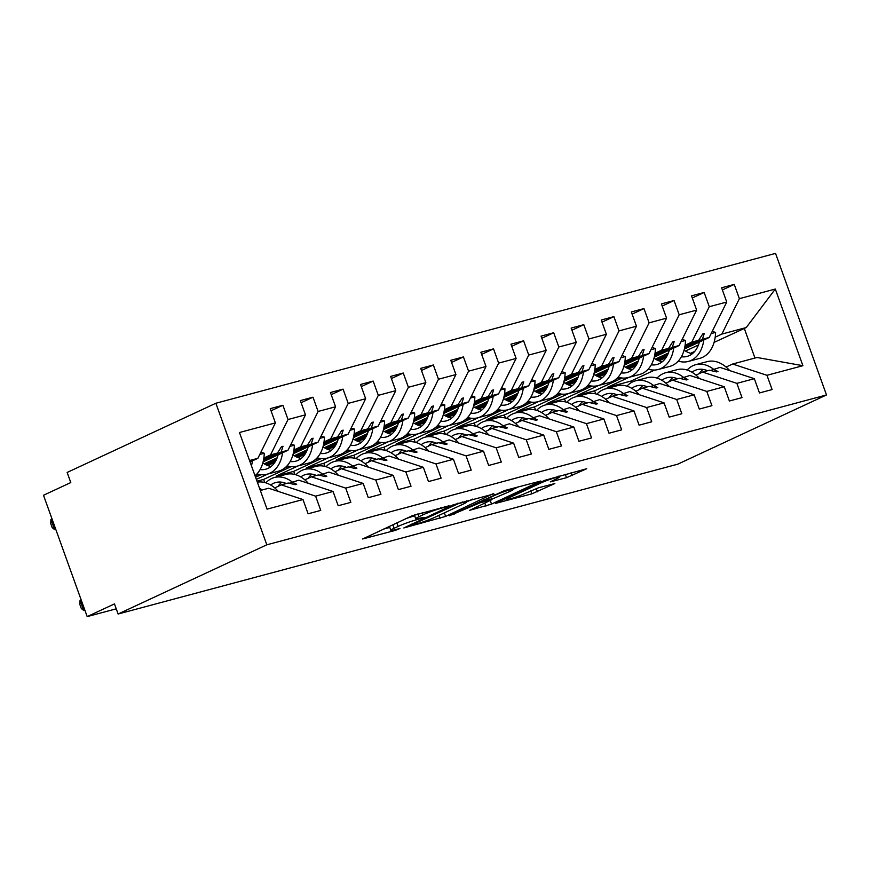 <?xml version="1.0" encoding="UTF-8"?>
<svg xmlns="http://www.w3.org/2000/svg" width="870" height="870" viewBox="0 0 870 870"><rect width="100%" height="100%" fill="white"/><g stroke="black" fill="none" stroke-linecap="round" stroke-linejoin="round"><path stroke-width="1.3" d="M449.072 505.785L411.869 515.899L362.627 538.987L395.306 530.395L399.972 528.514L395.002 529.732A13.55 1.185 160.2 0 1 390.815 530.341A13.55 1.185 160.2 0 1 394.121 528.275L398.134 526.404A13.55 1.185 160.2 0 1 416.164 519.89L424.158 517.378L419.905 518.139A13.55 1.185 160.2 0 1 415.729 518.748A13.55 1.185 160.2 0 1 419.025 516.682L423.048 514.812A13.55 1.185 160.2 0 1 441.068 508.297L449.072 505.785M566.522 477.695L586.717 468.723L544.924 480.283L495.682 503.36L531.842 493.845L554.842 483.557L538.617 487.733L524.882 493.54A11.332 0.99 160.2 0 1 513.3 497.955A11.332 0.99 160.2 0 1 506.318 499.5A11.332 0.99 160.2 0 1 509.08 497.77L540.825 483.002A11.332 0.99 160.2 0 1 552.406 478.587A11.332 0.99 160.2 0 1 559.388 477.054A11.332 0.99 160.2 0 1 556.626 478.772L550.297 481.882L566.522 477.695L565.293 474.291M266.818 544.805L826.5 394.958L775.54 253.398L215.858 403.245L266.818 544.805L118.113 614.013L114.47 603.9L87.185 616.602L116.243 608.826M826.5 394.958L677.784 464.167L118.113 614.013M493.823 493.964L453.063 504.872L403.821 527.949L445.614 516.399L493.649 493.475M504.622 490.539L540.781 481.023L491.539 504.1L469.691 510.32L491.3 499.935L480.099 502.773L449.257 515.834L504.622 490.539M714.085 342.399L746.242 327.555L775.311 289.047L802.901 365.694L766.97 375.307L772.103 389.564L759.466 392.946L754.333 378.689L720.001 367.401L710.475 370.479M722.372 289.928L734.247 284.403L721.611 287.785L726.744 302.042L709.289 306.719L691.77 342.138L685.114 345.238M684.385 349.033L709.224 337.473L726.744 302.042M666.061 357.559L658.981 360.854M622.083 378.026L594.623 390.804L595.732 393.903M754.333 378.689L736.879 383.365L742.012 397.623L729.375 401.005L724.242 386.748L689.91 375.459L680.383 378.537M692.292 297.986L704.156 292.461L691.519 295.844L696.652 310.101L679.198 314.777L661.689 350.197L655.023 353.296M654.294 357.091L679.133 345.521L696.652 310.101M635.97 365.617L628.89 368.913M592.002 386.084L564.532 398.862L565.641 401.951M724.242 386.748L706.788 391.424L711.921 405.681L699.284 409.063L694.151 394.806L659.819 383.507L650.292 386.584M662.2 306.044L674.065 300.52L661.428 303.902L666.561 318.159L649.107 322.835L631.598 358.255L624.932 361.354M624.203 365.15L649.042 353.579L666.561 318.159M605.879 373.676L598.799 376.96M561.911 394.132L534.441 406.921L535.561 410.009M694.151 394.806L676.697 399.482L681.83 413.739L669.193 417.121L664.06 402.864L629.728 391.565L620.201 394.643M632.109 314.103L643.974 308.578L631.337 311.96L636.47 326.217L619.016 330.894L601.507 366.313L594.841 369.413M594.112 373.197L618.961 361.637L636.47 326.217M575.788 381.734L568.719 385.019M531.82 402.19L504.35 414.979L505.47 418.068M664.06 402.864L646.606 407.53L651.739 421.787L639.102 425.169L633.969 410.923L599.637 399.624L590.11 402.701M602.018 322.15L613.883 316.637L601.246 320.019L606.379 334.276L588.925 338.941L571.416 374.372L564.75 377.471M564.021 381.256L588.87 369.696L606.379 334.276M545.697 389.782L538.628 393.077M501.729 410.248L474.259 423.027L475.379 426.126M633.969 410.923L616.525 415.588L621.658 429.845L609.011 433.227L603.878 418.97L569.556 407.682L560.019 410.76M571.927 330.208L583.792 324.684L571.155 328.077L576.288 342.334L558.834 346.999L541.325 382.419L534.658 385.53M533.93 389.314L558.779 377.754L576.288 342.334M515.606 397.84L508.537 401.135M471.638 418.307L444.168 431.085L445.288 434.184M603.878 418.97L586.434 423.646L591.567 437.904L578.931 441.286L573.798 427.029L539.465 415.74L529.928 418.818M541.836 338.267L553.701 332.742L541.064 336.124L546.197 350.382L528.742 355.058L511.234 390.478L504.567 393.577M503.839 397.372L528.688 385.812L546.197 350.382M485.514 405.898L478.446 409.194M441.547 426.365L414.076 439.143L415.197 442.243M573.798 427.029L556.343 431.705L561.476 445.962L548.839 449.344L543.706 435.087L509.374 423.799L499.837 426.865M511.745 346.325L523.61 340.801L510.973 344.183L516.106 358.44L498.651 363.116L481.143 398.536L474.476 401.635M473.748 405.431L498.597 393.86L516.106 358.44M455.423 413.957L448.354 417.241M411.456 434.413L383.996 447.202L385.105 450.29M543.706 435.087L526.252 439.763L531.385 454.02L518.748 457.402L513.615 443.145L479.283 431.846L469.746 434.924M481.654 354.384L493.518 348.859L480.882 352.241L486.015 366.498L468.571 371.175L451.051 406.594L444.385 409.694M443.656 413.478L468.506 401.918L486.015 366.498M425.332 422.015L418.263 425.299M381.364 442.471L353.905 455.26L355.014 458.349M513.615 443.145L496.161 447.811L501.294 462.068L488.657 465.461L483.524 451.204L449.192 439.905L439.654 442.982M451.563 362.442L463.438 356.917L450.79 360.3L455.923 374.557L438.48 379.233L420.96 414.653L414.294 417.752M413.565 421.537L438.415 409.977L455.923 374.557M395.241 430.063L388.172 433.358M351.273 450.529L323.814 463.318L324.923 466.407M483.524 451.204L466.07 455.869L471.203 470.126L458.566 473.508L453.433 459.251L419.101 447.963L409.563 451.041M421.471 370.489L433.347 364.976L420.71 368.358L425.843 382.615L408.389 387.28L390.869 422.711L384.214 425.811M383.474 429.595L408.324 418.035L425.843 382.615M365.161 438.121L358.081 441.416M321.182 458.588L293.723 471.366L294.832 474.465M453.433 459.251L435.979 463.928L441.112 478.185L428.475 481.567L423.342 467.31L389.01 456.021L379.483 459.099M391.38 378.548L403.256 373.023L390.619 376.416L395.752 390.673L378.298 395.339L360.778 430.759L354.123 433.869M353.394 437.653L378.232 426.093L395.752 390.673M335.07 446.179L327.99 449.475M291.091 466.646L263.632 479.424L264.741 482.524M423.342 467.31L405.888 471.986L411.021 486.243L398.384 489.625L393.251 475.368L358.918 464.08L349.392 467.157M361.3 386.606L373.165 381.082L360.528 384.464L365.661 398.721L348.207 403.397L330.698 438.817L324.031 441.916M323.303 445.712L348.141 434.141L365.661 398.721M304.978 454.238L297.899 457.533M261.011 474.705L255.562 477.238M393.251 475.368L375.796 480.044L380.929 494.301L368.293 497.683L363.16 483.426L328.827 472.127L319.301 475.205M331.209 394.665L343.074 389.14L330.437 392.522L335.57 406.779L318.115 411.456L300.607 446.875L293.94 449.975M293.212 453.77L318.05 442.199L335.57 406.779M274.887 462.296L267.808 465.58M363.16 483.426L345.705 488.103L350.838 502.36L338.202 505.742L333.069 491.485L298.736 480.186L289.21 483.263M301.118 402.723L312.982 397.198L300.346 400.581L305.479 414.838L288.024 419.514L282.891 405.257L270.255 408.639L275.388 422.896L239.457 432.51L267.057 509.157L302.978 499.543L268.645 488.244L260.326 490.473M263.121 461.818L287.97 450.258L305.479 414.838M302.978 499.543L308.11 513.8L320.747 510.407L315.614 496.15L281.293 484.862L288.166 483.024L295.202 484.677L296.713 484.275L291.863 482.034M250.06 461.948L257.879 458.316L275.388 422.896M87.185 616.602L43.5 495.269L70.785 482.567L67.142 472.453L215.858 403.245M628.923 377.341L607.26 387.422L607.575 388.303M746.242 327.555L721.861 334.08L715.205 337.19M698.447 344.977L685.462 351.034M721.861 334.08L739.38 298.66L734.247 284.403M766.97 375.307L732.638 364.019L726.08 367.064M598.832 385.399L577.169 395.48L577.484 396.35M668.356 353.035L655.371 359.082M704.156 292.461L709.289 306.719M736.879 383.365L702.547 372.066L695.989 375.122M568.741 393.457L547.078 403.539L547.393 404.409M638.275 361.094L625.28 367.14M674.065 300.52L679.198 314.777M706.788 391.424L672.456 380.125L665.909 383.181M538.65 401.505L516.987 411.586L517.302 412.467M608.184 369.152L595.189 375.198M643.974 308.578L649.107 322.835M676.697 399.482L642.364 388.183L635.818 391.239M508.558 409.563L486.895 419.644L487.211 420.525M578.093 377.21L565.098 383.257M613.883 316.637L619.016 330.894M646.606 407.53L612.284 396.241L605.727 399.286M478.467 417.622L456.804 427.703L457.12 428.584M548.002 385.269L535.006 391.315M583.792 324.684L588.925 338.941M616.525 415.588L582.193 404.3L575.635 407.345M448.376 425.68L426.724 435.761L427.039 436.631M517.911 393.316L504.915 399.363M553.701 332.742L558.834 346.999M586.434 423.646L552.102 412.358L545.544 415.403M418.285 433.738L396.633 443.82L396.948 444.69M487.82 401.374L474.824 407.421M523.61 340.801L528.742 355.058M556.343 431.705L522.011 420.406L515.453 423.462M388.194 441.797L366.542 451.878L366.857 452.748M457.729 409.433L444.733 415.479M493.518 348.859L498.651 363.116M526.252 439.763L491.92 428.464L485.362 431.52M358.114 449.844L336.451 459.925L336.766 460.806M427.638 417.491L414.642 423.538M463.438 356.917L468.571 371.175M496.161 447.811L461.829 436.522L455.271 439.578M328.023 457.903L306.36 467.984L306.675 468.865M397.546 425.55L384.551 431.596M433.347 364.976L438.48 379.233M466.07 455.869L431.737 444.581L425.18 447.626M297.931 465.961L276.268 476.042L276.584 476.923M367.455 433.608L354.471 439.654M403.256 373.023L408.389 387.28M435.979 463.928L401.646 452.639L395.089 455.684M337.364 441.655L324.379 447.702M267.84 474.019L256.335 479.37M373.165 381.082L378.298 395.339M405.888 471.986L371.555 460.687L364.998 463.743M307.284 449.714L294.288 455.76M343.074 389.14L348.207 403.397M375.796 480.044L341.464 468.745L334.906 471.801M277.193 457.772L264.197 463.819M312.982 397.198L318.115 411.456M345.705 488.103L311.373 476.803L304.826 479.859M775.311 289.047L739.38 298.66M333.069 491.485L315.614 496.15M713.128 369.239L717.967 371.49L716.467 371.892L709.431 370.228L702.547 372.066M616.036 379.135L619.908 377.678M616.982 378.309L618.875 377.428M656.687 359.832L667.638 354.732M684.875 346.717L698.654 340.3L691.77 342.138M594.623 390.804L577.169 395.48M709.224 337.473L702.351 339.311L704.287 333.471L702.786 333.873L698.654 340.3M657.448 360.213L667.17 355.689M684.723 347.511L702.351 339.311M683.037 377.297L687.887 379.548L686.376 379.951L679.339 378.287L672.456 380.125M585.945 387.193L589.817 385.736M586.891 386.367L588.783 385.486M626.596 367.89L637.547 362.79M654.784 354.764L668.562 348.359L661.689 350.197M564.532 398.862L547.078 403.539M679.133 345.521L672.26 347.369L674.196 341.529L672.695 341.932L668.562 348.359M627.357 368.26L637.079 363.736M654.631 355.569L672.26 347.369M652.946 385.356L657.796 387.607L656.284 388.009L649.248 386.345L642.364 388.183M555.865 395.252L559.725 393.795M556.8 394.425L558.703 393.544M596.505 375.949L607.456 370.848M624.693 362.823L638.471 356.417L631.598 358.255M534.441 406.921L516.987 411.586M649.042 353.579L642.169 355.428L644.104 349.588L642.604 349.99L638.471 356.417M597.266 376.318L606.988 371.794M624.54 363.627L642.169 355.428M622.855 393.414L627.705 395.654L626.193 396.057L619.157 394.404L612.284 396.241M525.774 403.31L529.634 401.853M526.709 402.473L528.612 401.592M566.413 383.996L577.365 378.907M594.601 370.881L608.38 364.465L601.507 366.313M504.35 414.979L486.895 419.644M618.961 361.637L612.078 363.475L614.013 357.635L612.513 358.038L608.38 364.465M567.175 384.377L576.897 379.853M594.449 371.686L612.078 363.475M592.764 401.462L597.614 403.713L596.113 404.115L589.066 402.451L582.193 404.3M495.682 411.369L499.543 409.9M496.618 410.531L498.521 409.65M536.322 392.055L547.274 386.954M564.51 378.939L578.289 372.523L571.416 374.372M474.259 423.027L456.804 427.703M588.87 369.696L581.986 371.533L583.922 365.694L582.421 366.096L578.289 372.523M537.084 392.435L546.806 387.911M564.358 379.744L581.986 371.533M562.672 409.52L567.523 411.771L566.022 412.173L558.975 410.51L552.102 412.358M465.591 419.416L469.452 417.959M466.537 418.59L468.43 417.709M506.231 400.113L517.182 395.013M534.419 386.998L548.198 380.581L541.325 382.419M444.168 431.085L426.724 435.761M558.779 377.754L551.895 379.592L553.831 373.752L552.33 374.154L548.198 380.581M506.992 400.494L516.715 395.97M534.267 387.792L551.895 379.592M532.581 417.578L537.432 419.829L535.931 420.232L528.884 418.568L522.011 420.406M435.5 427.474L439.361 426.017M436.446 426.648L438.339 425.767M476.14 408.171L487.102 403.071M504.339 395.056L518.107 388.64L511.234 390.478M414.076 439.143L396.633 443.82M528.688 385.812L521.804 387.65L523.74 381.81L522.239 382.213L518.107 388.64M476.901 408.541L486.624 404.028M504.176 395.85L521.804 387.65M502.49 425.637L507.34 427.888L505.84 428.29L498.793 426.626L491.92 428.464M405.409 435.533L409.27 434.076M406.355 434.706L408.247 433.825M446.06 416.23L457.011 411.129M474.248 403.104L488.026 396.698L481.143 398.536M383.996 447.202L366.542 451.878M498.597 393.86L491.713 395.709L493.649 389.869L492.148 390.271L488.026 396.698M446.81 416.599L456.532 412.075M474.096 403.908L491.713 395.709M472.399 433.695L477.249 435.935L475.749 436.349L468.712 434.685L461.829 436.522M375.318 443.591L379.189 442.134M376.264 442.765L378.156 441.873M415.969 424.288L426.92 419.188M444.157 411.162L457.935 404.757L451.051 406.594M353.905 455.26L336.451 459.925M468.506 401.918L461.622 403.767L463.569 397.927L462.057 398.329L457.935 404.757M416.73 424.658L426.441 420.134M444.004 411.967L461.622 403.767M442.308 441.753L447.158 443.994L445.657 444.396L438.621 442.732L431.737 444.581M345.227 451.65L349.098 450.181M346.173 450.812L348.065 449.931M385.878 432.336L396.829 427.246M414.066 419.22L427.844 412.804L420.96 414.653M323.814 463.318L306.36 467.984M438.415 409.977L431.542 411.814L433.477 405.975L431.966 406.377L427.844 412.804M386.639 432.716L396.35 428.192M413.913 420.025L431.542 411.814M412.217 449.801L417.067 452.052L415.566 452.454L408.53 450.79L401.646 452.639M315.136 459.697L319.007 458.24M316.082 458.871L317.974 457.99M355.786 440.394L366.738 435.294M383.974 427.279L397.753 420.862L390.869 422.711M293.723 471.366L276.268 476.042M408.324 418.035L401.451 419.873L403.386 414.033L401.875 414.435L397.753 420.862M356.548 440.775L366.259 436.251M383.822 428.083L401.451 419.873M382.137 457.859L386.976 460.11L385.475 460.513L378.439 458.849L371.555 460.687M285.045 467.755L288.916 466.298M285.991 466.929L287.883 466.048M325.695 448.452L336.647 443.352M353.883 435.337L367.662 428.921L360.778 430.759M263.632 479.424L256.987 481.208M378.232 426.093L371.359 427.931L373.295 422.091L371.794 422.494L367.662 428.921M326.457 448.833L336.179 444.309M353.731 436.131L371.359 427.931M352.046 465.918L356.896 468.169L355.384 468.571L348.348 466.907L341.464 468.745M259.793 454.434L264.241 453.248A34.517 23.892 -105 0 1 255.03 475.76L258.825 474.357M255.9 474.987L257.792 474.106M295.604 456.511L306.555 451.41M323.792 443.385L337.571 436.979L330.698 438.817M348.141 434.141L341.268 435.99L343.204 430.15L341.703 430.552L337.571 436.979M296.365 456.88L306.088 452.356M323.64 444.189L341.268 435.99M321.954 473.976L326.805 476.227L325.293 476.629L318.257 474.966L311.373 476.803M265.513 464.569L276.464 459.469M293.701 451.443L307.48 445.038L300.607 446.875M318.05 442.199L311.177 444.048L313.113 438.208L311.612 438.61L307.48 445.038M266.274 464.939L275.997 460.415M293.549 452.248L311.177 444.048M274.735 487.918L281.293 484.862M263.61 459.501L277.389 453.085L270.516 454.934L263.849 458.033M287.97 450.258L281.086 452.096L283.022 446.256L281.521 446.658L277.389 453.085M263.458 460.306L281.086 452.096M270.516 454.934L288.024 419.514M271.027 410.781L282.891 405.257M257.879 458.316L249.549 460.545M802.901 365.694L757.02 357.483L732.638 364.019M631.533 382.452L631.033 381.06L607.26 387.422M631.033 381.06L654.718 370.033M690.671 353.296L694.706 351.426M754.953 358.038L744.274 328.36M281.249 447.082L283.022 446.256M311.34 439.035L313.113 438.208M341.431 430.976L343.204 430.15M256.683 475.357L256.302 474.803M371.512 422.918L373.295 422.091M286.763 467.299L286.393 466.744M401.603 414.859L403.386 414.033M316.854 459.24L316.484 458.686M431.694 406.801L433.477 405.975M346.945 451.182L346.575 450.627M461.785 398.754L463.569 397.927M377.036 443.135L376.656 442.58M491.876 390.695L493.649 389.869M407.127 435.076L406.747 434.521M521.967 382.637L523.74 381.81M437.219 427.018L436.838 426.463M552.058 374.578L553.831 373.752M467.31 418.959L466.929 418.405M582.15 366.52L583.922 365.694M497.401 410.901L497.02 410.346M612.241 358.462L614.013 357.635M527.492 402.843L527.111 402.288M642.332 350.414L644.104 349.588M557.583 394.795L557.202 394.24M672.423 342.356L674.196 341.529M587.674 386.737L587.293 386.182M702.503 334.297L704.287 333.471M617.754 378.678L617.385 378.124M414.685 515.845A13.55 1.185 160.2 0 0 406.072 518.596M383.409 529.145L389.771 527.438M466.635 501.892L472.617 499.108M458.196 503.708L411.934 524.827L416.415 524.001A13.55 1.185 160.2 0 0 434.434 517.487L463.362 504.024A13.55 1.185 160.2 0 0 466.668 501.957A13.55 1.185 160.2 0 0 462.481 502.566L458.196 503.708L457.957 503.045M518.542 486.808L513.267 489.266M493.627 498.401L491.169 499.554M510.559 491.137A11.332 0.99 160.2 0 0 513.322 489.408A11.332 0.99 160.2 0 0 506.34 490.952A11.332 0.99 160.2 0 0 494.758 495.367L482.546 501.207L493.747 498.379L510.559 491.137M80.051 600.376L83.694 610.479L81.312 608.489L79.855 604.454L80.051 600.376L81.16 599.854M84.868 610.164L83.694 610.479L84.792 609.968M259.521 488.233A34.517 23.892 75 0 1 262.098 490.006M257.335 482.154A34.517 23.892 75 0 1 277.78 490.865L277.128 491.039M52.037 518.966L50.928 519.477L54.571 529.591L55.669 529.08M50.928 519.477L50.732 523.566L52.189 527.601L54.571 529.591L55.745 529.275M251.441 465.798A34.517 23.892 -105 0 0 252.452 460.839M264.241 453.248L260.88 452.248M256.998 473.867A34.517 23.892 -105 0 0 267.09 474.215L278.53 471.159A34.517 23.892 -105 0 0 294.332 445.19L290.971 444.189M289.884 446.375L294.332 445.19M267.09 474.215A34.517 23.892 -105 0 0 282.543 452.781M260.097 469.572A29.341 20.304 -105 0 0 265.752 469.213A29.341 20.304 -105 0 0 278.128 454.836M262.827 462.916A29.341 20.304 -105 0 0 271.146 466.45M287.089 465.809A34.517 23.892 -105 0 0 297.181 466.157L308.622 463.101A34.517 23.892 -105 0 0 324.423 437.131L321.052 436.131M319.975 438.328L324.423 437.131M297.181 466.157A34.517 23.892 -105 0 0 312.624 444.733M290.188 461.513A29.341 20.304 -105 0 0 295.844 461.154A29.341 20.304 -105 0 0 308.219 446.778M292.918 454.858A29.341 20.304 -105 0 0 301.227 458.403M317.18 457.761A34.517 23.892 -105 0 0 327.272 458.109L338.713 455.043A34.517 23.892 -105 0 0 354.514 429.073L351.143 428.073M350.066 430.269L354.514 429.073M327.272 458.109A34.517 23.892 -105 0 0 342.715 436.675M320.28 453.455A29.341 20.304 -105 0 0 325.935 453.107A29.341 20.304 -105 0 0 338.31 438.719M323.009 446.799A29.341 20.304 -105 0 0 331.318 450.345M347.271 449.703A34.517 23.892 -105 0 0 357.363 450.051L368.793 446.984A34.517 23.892 -105 0 0 384.594 421.026L381.234 420.014M380.157 422.211L384.594 421.026M357.363 450.051A34.517 23.892 -105 0 0 372.806 428.616M350.371 445.396A29.341 20.304 -105 0 0 356.026 445.048A29.341 20.304 -105 0 0 368.401 430.672M353.1 438.752A29.341 20.304 -105 0 0 361.409 442.286M265.861 482.839A34.517 23.892 75 0 1 274.431 477.499A34.517 23.892 75 0 1 292.179 481.947M274.431 477.499L285.86 474.433A34.517 23.892 75 0 1 307.871 482.806L307.219 482.98M278.074 486.363A29.341 20.304 75 0 1 281.815 482.197M270.69 485.014A29.341 20.304 75 0 1 275.768 482.502A29.341 20.304 75 0 1 286.274 483.524M295.952 474.781A34.517 23.892 75 0 1 304.522 469.441A34.517 23.892 75 0 1 322.27 473.889M304.522 469.441L315.951 466.374A34.517 23.892 75 0 1 337.962 474.748L337.31 474.922M308.165 478.304A29.341 20.304 75 0 1 311.906 474.139M300.781 476.956A29.341 20.304 75 0 1 305.859 474.444A29.341 20.304 75 0 1 316.365 475.466M326.043 466.722A34.517 23.892 75 0 1 334.613 461.383A34.517 23.892 75 0 1 352.361 465.831M334.613 461.383L346.042 458.327A34.517 23.892 75 0 1 368.053 466.69L367.401 466.864M338.245 470.246A29.341 20.304 75 0 1 341.997 466.081M330.872 468.908A29.341 20.304 75 0 1 335.95 466.385A29.341 20.304 75 0 1 346.456 467.418M356.135 458.675A34.517 23.892 75 0 1 364.693 453.324A34.517 23.892 75 0 1 382.452 457.772M364.693 453.324L376.134 450.268A34.517 23.892 75 0 1 398.145 458.631L397.492 458.805M368.336 462.187A29.341 20.304 75 0 1 372.088 458.033M360.963 460.85A29.341 20.304 75 0 1 366.042 458.327A29.341 20.304 75 0 1 376.547 459.36M377.362 441.645A34.517 23.892 -105 0 0 387.454 441.993L398.884 438.926A34.517 23.892 -105 0 0 414.685 412.967L411.325 411.956M410.238 414.153L414.685 412.967M387.454 441.993A34.517 23.892 -105 0 0 402.897 420.558M380.462 437.349A29.341 20.304 -105 0 0 386.117 436.99A29.341 20.304 -105 0 0 398.493 422.613M383.191 430.693A29.341 20.304 -105 0 0 391.5 434.228M386.226 450.616A34.517 23.892 75 0 1 394.784 445.266A34.517 23.892 75 0 1 412.543 449.714M394.784 445.266L406.225 442.21A34.517 23.892 75 0 1 428.236 450.584L427.583 450.758M398.427 454.129A29.341 20.304 75 0 1 402.179 449.975M391.054 452.791A29.341 20.304 75 0 1 396.133 450.268A29.341 20.304 75 0 1 406.638 451.302M407.454 433.586A34.517 23.892 -105 0 0 417.546 433.934L428.975 430.878A34.517 23.892 -105 0 0 444.777 404.909L441.416 403.908M440.329 406.094L444.777 404.909M417.546 433.934A34.517 23.892 -105 0 0 432.988 412.5M410.542 429.291A29.341 20.304 -105 0 0 416.208 428.932A29.341 20.304 -105 0 0 428.584 414.555M413.283 422.635A29.341 20.304 -105 0 0 421.591 426.169M416.317 442.558A34.517 23.892 75 0 1 424.875 437.219A34.517 23.892 75 0 1 442.634 441.666M424.875 437.219L436.316 434.152A34.517 23.892 75 0 1 458.316 442.525L457.674 442.699M428.518 446.082A29.341 20.304 75 0 1 432.26 441.916M421.134 444.733A29.341 20.304 75 0 1 426.213 442.221A29.341 20.304 75 0 1 436.729 443.243M437.545 425.528A34.517 23.892 -105 0 0 447.637 425.876L459.066 422.82A34.517 23.892 -105 0 0 474.868 396.851L471.507 395.85M470.42 398.047L474.868 396.851M447.637 425.876A34.517 23.892 -105 0 0 463.079 404.441M440.633 421.232A29.341 20.304 -105 0 0 446.299 420.873A29.341 20.304 -105 0 0 458.675 406.497M443.374 414.577A29.341 20.304 -105 0 0 451.682 418.111M446.408 434.5A34.517 23.892 75 0 1 454.966 429.16A34.517 23.892 75 0 1 472.725 433.608M454.966 429.16L466.407 426.093A34.517 23.892 75 0 1 488.407 434.467L487.765 434.641M458.61 438.023A29.341 20.304 75 0 1 462.351 433.858M451.225 436.675A29.341 20.304 75 0 1 456.304 434.163A29.341 20.304 75 0 1 466.82 435.185M467.636 417.469A34.517 23.892 -105 0 0 477.728 417.817L489.157 414.762A34.517 23.892 -105 0 0 504.959 388.792L501.598 387.792M500.511 389.988L504.959 388.792M477.728 417.817A34.517 23.892 -105 0 0 493.17 396.394M470.724 413.174A29.341 20.304 -105 0 0 476.39 412.826A29.341 20.304 -105 0 0 488.766 398.438M473.465 406.518A29.341 20.304 -105 0 0 481.773 410.064M476.488 426.441A34.517 23.892 75 0 1 485.058 421.102A34.517 23.892 75 0 1 502.816 425.55M485.058 421.102L496.498 418.035A34.517 23.892 75 0 1 518.498 426.409L517.857 426.583M488.701 429.965A29.341 20.304 75 0 1 492.442 425.8M481.317 428.627A29.341 20.304 75 0 1 486.395 426.104A29.341 20.304 75 0 1 496.9 427.126M497.727 409.422A34.517 23.892 -105 0 0 507.819 409.77L519.249 406.703A34.517 23.892 -105 0 0 535.05 380.734L531.69 379.733M530.602 381.93L535.05 380.734M507.819 409.77A34.517 23.892 -105 0 0 523.261 388.335M500.815 405.115A29.341 20.304 -105 0 0 506.471 404.767A29.341 20.304 -105 0 0 518.857 390.38M503.545 398.46A29.341 20.304 -105 0 0 511.864 402.005M506.579 418.383A34.517 23.892 75 0 1 515.149 413.043A34.517 23.892 75 0 1 532.908 417.491M515.149 413.043L526.578 409.987A34.517 23.892 75 0 1 548.589 418.35L547.937 418.524M518.792 421.906A29.341 20.304 75 0 1 522.533 417.741M511.408 420.569A29.341 20.304 75 0 1 516.486 418.046A29.341 20.304 75 0 1 526.992 419.079M527.818 401.364A34.517 23.892 -105 0 0 537.899 401.712L549.34 398.645A34.517 23.892 -105 0 0 565.141 372.686L561.781 371.675M560.693 373.872L565.141 372.686M537.899 401.712A34.517 23.892 -105 0 0 553.353 380.277M530.907 397.068A29.341 20.304 -105 0 0 536.562 396.709A29.341 20.304 -105 0 0 548.937 382.332M533.636 390.412A29.341 20.304 -105 0 0 541.956 393.947M536.67 410.335A34.517 23.892 75 0 1 545.24 404.985A34.517 23.892 75 0 1 562.999 409.433M545.24 404.985L556.669 401.929A34.517 23.892 75 0 1 578.68 410.292L578.028 410.466M548.883 413.848A29.341 20.304 75 0 1 552.624 409.694M541.499 412.51A29.341 20.304 75 0 1 546.577 409.987A29.341 20.304 75 0 1 557.083 411.021M557.909 393.305A34.517 23.892 -105 0 0 567.99 393.653L579.431 390.597A34.517 23.892 -105 0 0 595.232 364.628L591.872 363.627M590.784 365.813L595.232 364.628M567.99 393.653A34.517 23.892 -105 0 0 583.444 372.219M560.998 389.01A29.341 20.304 -105 0 0 566.653 388.651A29.341 20.304 -105 0 0 579.029 374.274M563.727 382.354A29.341 20.304 -105 0 0 572.047 385.888M566.761 402.277A34.517 23.892 75 0 1 575.331 396.927A34.517 23.892 75 0 1 593.09 401.374M575.331 396.927L586.761 393.871A34.517 23.892 75 0 1 608.772 402.244L608.119 402.418M578.974 405.79A29.341 20.304 75 0 1 582.715 401.635M571.59 404.452A29.341 20.304 75 0 1 576.669 401.929A29.341 20.304 75 0 1 587.174 402.962M587.989 385.247A34.517 23.892 -105 0 0 598.082 385.595L609.522 382.539A34.517 23.892 -105 0 0 625.323 356.569L621.963 355.569M620.875 357.755L625.323 356.569M598.082 385.595A34.517 23.892 -105 0 0 613.535 364.16M591.089 380.951A29.341 20.304 -105 0 0 596.744 380.592A29.341 20.304 -105 0 0 609.12 366.216M593.818 374.296A29.341 20.304 -105 0 0 602.138 377.83M596.853 394.219A34.517 23.892 75 0 1 605.422 388.879A34.517 23.892 75 0 1 623.17 393.327M605.422 388.879L616.852 385.812A34.517 23.892 75 0 1 638.863 394.186L638.21 394.36M609.065 397.742A29.341 20.304 75 0 1 612.806 393.577M601.681 396.394A29.341 20.304 75 0 1 606.76 393.882A29.341 20.304 75 0 1 617.265 394.904M618.081 377.188A34.517 23.892 -105 0 0 628.173 377.536L639.613 374.481A34.517 23.892 -105 0 0 655.414 348.511L652.043 347.511M650.967 349.707L655.414 348.511M628.173 377.536A34.517 23.892 -105 0 0 643.615 356.102M621.18 372.893A29.341 20.304 -105 0 0 626.835 372.534A29.341 20.304 -105 0 0 639.211 358.157M623.91 366.237A29.341 20.304 -105 0 0 632.218 369.783M626.944 386.16A34.517 23.892 75 0 1 635.513 380.821A34.517 23.892 75 0 1 653.261 385.269M635.513 380.821L646.943 377.754A34.517 23.892 75 0 1 668.954 386.128L668.301 386.302M639.156 389.684A29.341 20.304 75 0 1 642.897 385.519M631.772 388.335A29.341 20.304 75 0 1 636.851 385.823A29.341 20.304 75 0 1 647.356 386.846M648.172 369.141A34.517 23.892 -105 0 0 658.264 369.489L669.704 366.422A34.517 23.892 -105 0 0 685.506 340.453L682.134 339.452M681.058 341.649L685.506 340.453M658.264 369.489A34.517 23.892 -105 0 0 673.706 348.054M651.271 364.834A29.341 20.304 -105 0 0 656.926 364.486A29.341 20.304 -105 0 0 669.302 350.099M654.001 358.179A29.341 20.304 -105 0 0 662.309 361.724M657.035 378.102A34.517 23.892 75 0 1 665.604 372.762A34.517 23.892 75 0 1 683.352 377.21M665.604 372.762L677.034 369.696A34.517 23.892 75 0 1 699.045 378.069L698.393 378.243M669.237 381.625A29.341 20.304 75 0 1 672.988 377.46M661.863 380.288A29.341 20.304 75 0 1 666.942 377.765A29.341 20.304 75 0 1 677.447 378.787M678.263 361.083A34.517 23.892 -105 0 0 688.355 361.431L699.784 358.364A34.517 23.892 -105 0 0 715.586 332.405L712.225 331.394M711.149 333.591L715.586 332.405M688.355 361.431A34.517 23.892 -105 0 0 703.797 339.996M681.362 356.776A29.341 20.304 -105 0 0 687.017 356.428A29.341 20.304 -105 0 0 699.393 342.04M684.092 350.131A29.341 20.304 -105 0 0 692.4 353.666M687.126 370.054A34.517 23.892 75 0 1 695.685 364.704A34.517 23.892 75 0 1 713.443 369.152M695.685 364.704L707.125 361.648A34.517 23.892 75 0 1 729.136 370.011L728.484 370.185M699.328 373.567A29.341 20.304 75 0 1 703.08 369.413M691.954 372.229A29.341 20.304 75 0 1 697.033 369.706A29.341 20.304 75 0 1 707.538 370.74M440.829 507.623L441.068 508.297M422.244 512.593L423.048 514.812M417.97 513.735L419.025 516.682M419.982 518.128L420.221 518.803M415.762 518.803L416.164 519.89M396.872 522.881L398.134 526.404M392.849 524.751L394.121 528.275M395.067 529.721L395.306 530.395M444.885 506.536L445.125 507.21M444.342 512.876L445.614 516.399M438.893 515.41L439.981 518.433M454.01 504.459L454.26 505.133M411.684 524.131L411.934 524.827M462.242 501.892L462.481 502.566M490.278 500.576L491.539 504.1M484.818 503.11L485.917 506.133M489.756 499.445L489.995 500.119M479.674 501.566L480.099 502.773M474.215 504.111L474.476 504.807M453.868 513.583L454.118 514.279M494.508 494.66L494.758 495.367M483.328 499.869L483.579 500.565M540.574 482.306L540.825 483.002M508.83 497.074L509.08 497.77M536.268 488.472L537.475 491.8M530.754 490.81L531.842 493.845M571.101 472.736L572.155 475.662M414.337 514.899L415.729 518.748M389.39 526.361L390.815 530.341M410.934 524.479L411.216 525.284M466.255 500.815L466.668 501.957M491.006 499.108L491.3 499.935M512.93 488.32L513.322 489.408M482.241 500.37L482.546 501.207M558.997 475.977L559.388 477.054M505.938 498.423L506.318 499.5"/></g></svg>
